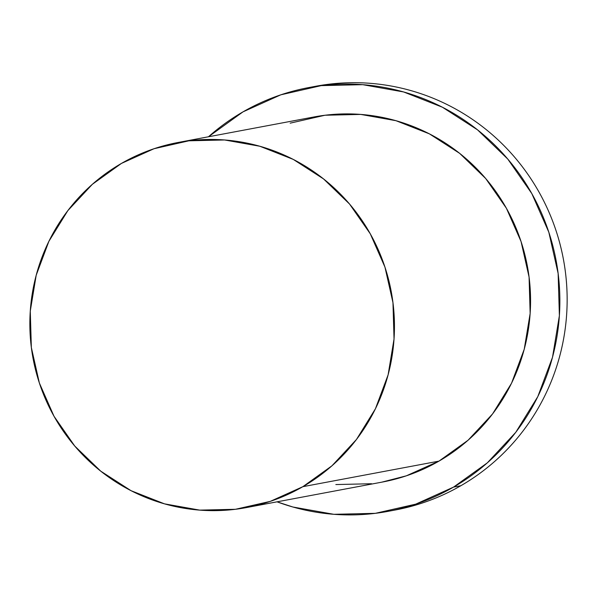 <?xml version="1.0" encoding="UTF-8"?>
<svg xmlns="http://www.w3.org/2000/svg" width="597" height="597" viewBox="0 0 597 597"><rect width="100%" height="100%" fill="white"/><g stroke="black" fill="none" stroke-linecap="round" stroke-linejoin="round"><path stroke-width="0.9" d="M388.946 511.181L395.341 509.98A215.569 211.465 -100.6 0 0 460.832 485.734A215.569 211.465 79.4 0 1 391.759 510.622M453.548 487.1A215.569 211.465 79.4 0 1 388.057 511.353A215.569 211.465 79.4 0 1 277.038 501.831L292.926 507.017L333.835 514.308L375.297 513.338L415.721 504.152L453.548 487.1L460.832 485.734L453.548 487.1L487.339 462.839L515.778 432.303L537.785 396.654L552.509 357.282L559.382 315.679L558.135 273.463L548.83 232.24L531.823 193.607L507.756 159.041L477.555 129.87L442.392 107.214L403.609 91.953L362.7 84.67L321.238 85.632L280.814 94.819L242.986 111.87A215.569 211.465 79.4 0 1 308.477 87.625A215.569 211.465 79.4 0 1 546.68 226.024A215.569 211.465 79.4 0 1 453.548 487.1M208.472 136.773A215.569 211.465 79.4 0 1 242.986 111.87L208.472 136.773M302.858 486.682A185.719 182.182 79.4 0 1 246.434 507.577A185.719 182.182 79.4 0 1 41.215 388.341A185.719 182.182 79.4 0 1 121.445 163.414A185.719 182.182 79.4 0 1 177.876 142.519A185.719 182.182 79.4 0 1 383.095 261.755A185.719 182.182 79.4 0 1 302.858 486.682L438.974 461.123L302.858 486.682L270.262 501.376L235.434 509.293L199.719 510.122L164.474 503.846L131.064 490.697L100.766 471.182L74.752 446.049L54.014 416.273L39.357 382.983L31.342 347.469L30.275 311.097L36.193 275.254L48.879 241.33L67.834 210.629L92.341 184.316L121.445 163.414L154.041 148.72L188.868 140.81L224.591 139.974L259.837 146.25L293.246 159.399L323.537 178.921L349.558 204.047L370.289 233.83L384.946 267.113L392.96 302.627L394.035 338.999L388.11 374.841L375.431 408.766L356.469 439.474L331.969 465.787L302.858 486.682M246.434 507.577L382.55 482.018A185.719 182.182 -100.6 0 0 438.974 461.123A185.719 182.182 -100.6 0 0 519.203 236.196A185.719 182.182 -100.6 0 0 313.985 116.96L177.876 142.519M335.835 484.563L371.55 483.727M381.834 482.145L406.378 475.809L438.974 461.123L468.085 440.22L492.585 413.908L511.547 383.199L524.226 349.275L530.151 313.44L529.076 277.068L521.062 241.554L506.405 208.263L485.667 178.488L459.653 153.354L429.362 133.84L395.945 120.691L360.707 114.415L324.984 115.243L290.157 123.161M312.156 86.968A215.569 211.465 79.4 0 1 553.315 222.897A215.569 211.465 79.4 0 1 460.832 485.734A215.569 211.465 -100.6 0 0 553.956 224.659A215.569 211.465 -100.6 0 0 315.761 86.259L309.306 87.468"/></g></svg>
